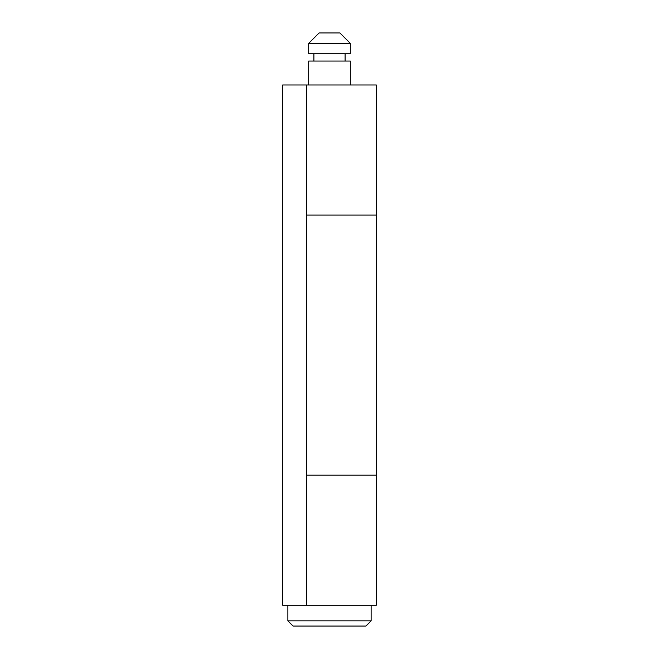 <?xml version="1.0" encoding="UTF-8"?>
<svg xmlns="http://www.w3.org/2000/svg" width="659" height="659" viewBox="0 0 659 659"><rect width="100%" height="100%" fill="white"/><g stroke="black" fill="none" stroke-linecap="round" stroke-linejoin="round"><path stroke-width="0.99" d="M287.876 620.844L293.082 626.05L365.918 626.05L371.124 620.844L287.876 620.844L371.124 620.844L371.124 605.242L371.124 620.844L365.918 626.05L293.082 626.05L287.876 620.844L287.876 605.242L287.876 620.844M350.308 84.978L350.308 61.048L308.692 61.048L308.692 84.978L308.692 61.048L350.308 61.048L350.308 84.978M345.11 61.048L345.11 53.758L345.11 61.048M313.89 53.758L313.89 61.048L313.89 53.758M350.308 53.758L350.308 43.354L308.692 43.354L308.692 53.758L350.308 53.758L308.692 53.758L308.692 43.354L350.308 43.354L339.904 32.95L319.096 32.95L308.692 43.354L319.096 32.95L339.904 32.95L350.308 43.354L350.308 53.758M376.322 475.172L376.322 605.242L376.322 475.172L306.608 475.172L376.322 475.172L306.608 475.172L376.322 475.172L376.322 84.978L376.322 475.172M306.608 215.04L376.322 215.04L306.608 215.04M376.322 84.978L306.608 84.978L376.322 84.978M306.608 605.242L376.322 605.242L282.678 605.242L306.608 605.242L306.608 84.978L306.608 605.242M282.678 84.978L306.608 84.978L282.678 84.978L282.678 605.242L282.678 84.978"/></g></svg>
